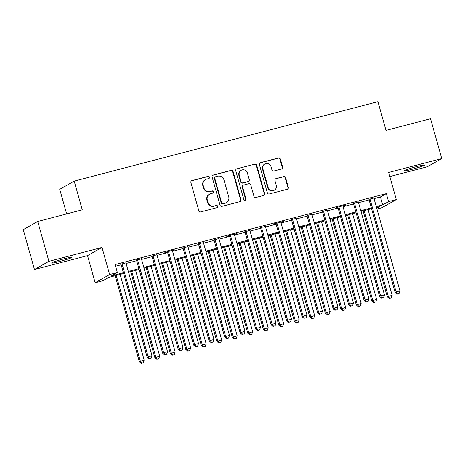 <?xml version="1.0" encoding="UTF-8"?>
<svg xmlns="http://www.w3.org/2000/svg" width="465" height="465" viewBox="0 0 465 465"><rect width="100%" height="100%" fill="white"/><g stroke="black" fill="none" stroke-linecap="round" stroke-linejoin="round"><path stroke-width="0.7" d="M209.506 177.182A1.139 1.099 60.5 0 0 208.134 176.363L191.969 180.589A1.627 1.569 60.5 0 0 190.888 182.553L198.805 210.721A1.627 1.569 60.5 0 0 200.77 211.889L216.928 207.663A1.139 1.099 60.5 0 0 217.684 206.286A1.139 1.099 60.5 0 0 216.312 205.472L214.22 206.018A5.214 5.016 60.5 0 1 207.948 202.281L207.285 199.938A5.214 5.016 60.5 0 1 210.75 193.655L212.836 193.109A1.139 1.099 60.5 0 0 213.598 191.737A1.139 1.099 60.5 0 0 212.22 190.917L210.133 191.464A5.214 5.016 60.5 0 1 203.856 187.732L203.193 185.384A5.214 5.016 60.5 0 1 206.658 179.101L208.75 178.554A1.139 1.099 60.5 0 0 209.506 177.182M208.791 178.543A1.139 1.099 60.5 0 0 207.739 176.584L191.58 180.809A1.627 1.569 60.5 0 0 191.423 180.862M216.975 207.652A1.139 1.099 60.5 0 0 215.923 205.693L214.22 206.018M212.883 193.097A1.139 1.099 60.5 0 0 211.831 191.138L210.133 191.464M416.873 166.534A10.625 0.709 164.3 0 0 404.143 170.824A10.625 0.709 164.3 0 0 411.868 169.365A10.625 0.709 164.3 0 0 424.597 165.075A10.625 0.709 164.3 0 0 416.873 166.534M64.333 258.738A10.625 0.709 164.3 0 0 51.603 263.027A10.625 0.709 164.3 0 0 59.328 261.568A10.625 0.709 164.3 0 0 72.058 257.279A10.625 0.709 164.3 0 0 64.333 258.738M281.546 169.004A1.627 1.569 60.5 0 0 282.627 167.045L280.401 159.14A1.627 1.569 60.5 0 0 278.442 157.972L260.493 162.669A1.627 1.569 60.5 0 0 259.412 164.633L267.329 192.801A1.627 1.569 60.5 0 0 269.293 193.969L287.242 189.272A1.627 1.569 60.5 0 0 288.323 187.308L285.638 177.764A1.627 1.569 60.5 0 0 283.679 176.595L275.995 178.607A1.627 1.569 60.5 0 0 274.914 180.571L276.245 185.303A4.359 4.197 60.5 0 1 274.321 190.162A4.359 4.197 60.5 0 1 268.107 187.43L262.894 168.888A4.359 4.197 60.5 0 1 264.818 164.029A4.359 4.197 60.5 0 1 271.031 166.761L271.903 169.847A1.627 1.569 60.5 0 0 273.862 171.015L281.546 169.004M374.029 198.625L380.44 196.945L386.305 193.632L388.548 201.601L396.296 199.578L381.829 207.756L376.952 209.029M37.717 221.474L48.918 261.336L34.457 269.514L23.25 229.658L37.717 221.474L82.27 209.825L74.202 181.123L377.929 101.684L385.997 130.386L430.544 118.732L441.75 158.588L388.676 172.474L396.296 199.578M34.457 269.514L87.53 255.634L101.992 247.45L48.918 261.336M101.992 247.45L109.612 274.553L117.36 272.531L111.495 275.844L123.399 272.734M386.305 193.632L115.122 264.556L117.36 272.531M233.099 171.515A1.627 1.569 60.5 0 0 231.14 170.347L213.191 175.043A1.627 1.569 60.5 0 0 212.11 177.002L220.026 205.17A1.627 1.569 60.5 0 0 221.985 206.338L239.934 201.647A1.627 1.569 60.5 0 0 241.015 199.683L233.099 171.515L232.709 171.736A1.627 1.569 60.5 0 0 230.745 170.568L212.796 175.264A1.627 1.569 60.5 0 0 212.639 175.311M236.842 168.853L254.791 164.162A1.627 1.569 60.5 0 1 256.75 165.325L264.666 193.498A1.627 1.569 60.5 0 1 263.585 195.457L255.907 197.468A1.627 1.569 60.5 0 1 253.948 196.3L250.734 184.878A1.627 1.569 60.5 0 0 248.775 183.71L243.677 185.041A1.627 1.569 60.5 0 0 242.596 187.006L245.939 198.898A1.139 1.099 60.5 0 1 245.439 200.171A1.139 1.099 60.5 0 1 243.811 199.456L235.761 170.818A1.627 1.569 60.5 0 1 236.842 168.853L254.791 164.162M389.827 176.566L427.283 166.772L441.75 158.588M125.922 262.888L120.993 264.178M141.418 258.836L136.489 260.127M156.914 254.785L151.985 256.076M172.41 250.734L175.043 249.746L165.749 252.175L164.773 252.728L167.481 252.018M187.906 246.677L182.978 247.967M203.403 242.625L198.474 243.916M218.899 238.574L213.97 239.864M234.395 234.523L237.028 233.535L227.734 235.964L226.757 236.516L229.466 235.807M249.891 230.466L244.962 231.756M265.387 226.414L260.458 227.705M280.883 222.363L283.522 221.375L274.222 223.805L273.246 224.357L275.954 223.648M296.379 218.306L291.45 219.596M311.875 214.255L306.947 215.545M327.372 210.203L322.443 211.494M342.868 206.152L345.507 205.164L336.207 207.593L335.23 208.146L337.939 207.437M358.364 202.095L353.435 203.385M115.587 266.218L121.156 264.759M126.085 263.469L136.652 260.708M141.581 259.418L152.148 256.657M157.077 255.366L167.644 252.6M172.573 251.315L183.14 248.548M188.069 247.258L198.636 244.497M203.565 243.207L214.132 240.446M219.062 239.155L229.629 236.389M234.558 235.098L245.125 232.337M250.054 231.047L260.621 228.286M265.55 226.996L276.117 224.229M281.046 222.944L291.613 220.178M296.542 218.887L307.109 216.126M312.044 214.836L322.605 212.075M327.54 210.785L338.107 208.018M343.036 206.733L353.603 203.966M358.532 202.676L369.1 199.915M373.866 198.044L368.931 199.334M74.202 181.123L59.735 189.307L66.652 213.906M123.614 273.507L108.758 277.39L102.893 280.709L95.145 282.737L109.612 274.553M87.53 255.634L95.145 282.737M376.266 206.594L382.683 204.92L388.548 201.601M128.328 271.444L138.896 268.677M143.825 267.392L154.392 264.626M159.321 263.335L169.888 260.574M174.817 259.284L185.384 256.523M190.313 255.233L200.88 252.466M205.809 251.181L216.376 248.415M221.305 247.124L231.872 244.363M236.801 243.073L247.368 240.306M252.297 239.022L262.865 236.255M267.794 234.965L278.361 232.204M283.29 230.913L293.857 228.152M298.786 226.862L309.353 224.095M314.282 222.811L324.849 220.044M329.778 218.753L340.345 215.993M345.274 214.702L355.841 211.935M360.77 210.651L371.337 207.884M376.737 208.279L379.946 206.466L376.487 207.373M371.558 208.663L360.991 211.424M356.062 212.714L345.495 215.475M340.56 216.766L329.999 219.532M325.064 220.817L314.497 223.584M309.568 224.874L299.001 227.635M294.072 228.925L283.505 231.686M278.576 232.977L268.009 235.743M263.08 237.028L252.512 239.795M247.583 241.085L237.016 243.846M232.087 245.136L221.52 247.903M216.591 249.188L206.024 251.954M201.095 253.245L190.528 256.006M185.599 257.296L175.032 260.057M170.103 261.347L159.536 264.114M154.607 265.399L144.04 268.166M139.111 269.456L128.543 272.217M380.44 196.945L382.683 204.92M205.495 179.571L205.106 179.792A5.214 5.016 60.5 0 0 202.804 185.605L203.193 185.384M209.738 191.685A5.214 5.016 60.5 0 1 203.467 187.953L202.804 185.605M209.587 194.126L209.198 194.347A5.214 5.016 60.5 0 0 206.896 200.159L207.285 199.938M213.83 206.239A5.214 5.016 60.5 0 1 207.559 202.507L206.896 200.159M240.091 201.595A1.627 1.569 60.5 0 0 240.626 199.904L232.709 171.736M215.481 176.793A1.139 1.099 60.5 0 0 214.72 178.171L221.671 202.891A1.139 1.099 60.5 0 0 223.043 203.711L225.252 203.135A5.214 5.016 60.5 0 0 228.71 196.852L223.961 179.949A5.214 5.016 60.5 0 0 217.684 176.218L215.481 176.793M215.225 176.898L214.836 177.119A1.139 1.099 60.5 0 0 214.33 178.391L214.72 178.171M226.409 202.664L226.019 202.885A5.214 5.016 60.5 0 1 224.857 203.356L222.654 203.932A1.139 1.099 60.5 0 1 221.282 203.118L214.33 178.391M263.748 195.41A1.627 1.569 60.5 0 0 264.277 193.719L256.36 165.546A1.627 1.569 60.5 0 0 254.402 164.383M243.317 185.186L242.928 185.413A1.627 1.569 60.5 0 0 242.207 187.226L245.549 199.119L245.939 198.898M245.229 200.258A1.139 1.099 60.5 0 0 245.549 199.119M247.403 173.021A4.359 4.197 60.5 0 0 241.19 170.295A4.359 4.197 60.5 0 0 239.266 175.148L241.103 181.687A1.627 1.569 60.5 0 0 243.061 182.85L248.159 181.519A1.627 1.569 60.5 0 0 249.24 179.554L247.403 173.021M241.19 170.295L240.794 170.516A4.359 4.197 60.5 0 0 238.876 175.369L239.266 175.148M248.519 181.373L248.13 181.594A1.627 1.569 60.5 0 1 247.769 181.739L242.672 183.071A1.627 1.569 60.5 0 1 240.707 181.908L238.876 175.369M264.818 164.029L264.428 164.25A4.359 4.197 60.5 0 0 262.504 169.109L262.894 168.888M274.321 190.162L273.932 190.383A4.359 4.197 60.5 0 1 267.718 187.651L262.504 169.109M287.399 189.22A1.627 1.569 60.5 0 0 287.928 187.529L285.248 177.985A1.627 1.569 60.5 0 0 283.284 176.816L275.606 178.827A1.627 1.569 60.5 0 0 275.449 178.88M281.703 168.958A1.627 1.569 60.5 0 0 282.232 167.266L280.011 159.361A1.627 1.569 60.5 0 0 278.053 158.193L260.104 162.89A1.627 1.569 60.5 0 0 259.947 162.942M115.175 275.716L139.343 361.712L144.197 360.143L120.104 274.426M116.227 275.437L140.325 361.16L141.773 363.089L141.383 363.316L143.325 362.688L141.773 363.089M144.197 360.143L143.325 362.688M141.383 363.316L139.343 361.712M120.917 263.905L147.167 357.289L148.143 356.736L121.97 263.626M149.596 358.672L151.142 358.265L149.596 358.672L148.143 356.736L152.014 355.725L125.846 262.615M147.167 357.289L149.201 358.893M151.142 358.265L152.014 355.725M130.671 271.665L154.839 357.655L159.693 356.091L135.6 270.374M131.723 271.386L155.822 357.103L157.269 359.038L156.879 359.259L158.821 358.631L157.269 359.038M159.693 356.091L158.821 358.631M156.879 359.259L154.839 357.655M146.167 267.608L170.341 353.603L175.189 352.04L151.096 266.323M147.219 267.334L171.318 353.051L172.765 354.987L172.376 355.208L174.317 354.58L172.765 354.987M175.189 352.04L174.317 354.58M172.376 355.208L170.341 353.603M161.663 263.556L185.837 349.552L190.685 347.983L166.592 262.266M162.715 263.283L186.814 349L188.261 350.936L187.872 351.156L189.813 350.529L188.261 350.936M190.685 347.983L189.813 350.529M187.872 351.156L185.837 349.552M177.159 259.505L201.333 345.501L206.181 343.931L182.088 258.215M178.211 259.226L202.31 344.949L203.757 346.878L203.368 347.099L205.309 346.477L203.757 346.878M206.181 343.931L205.309 346.477M203.368 347.099L201.333 345.501M136.414 259.848L162.663 353.237L163.639 352.685L137.466 259.575M165.092 354.615L166.639 354.214L165.092 354.615L163.639 352.685L167.51 351.668L141.343 258.563M162.663 353.237L164.697 354.842M166.639 354.214L167.51 351.668M151.91 255.797L178.159 349.18L179.135 348.628L152.962 255.523M180.589 350.564L182.135 350.157L180.589 350.564L179.135 348.628L183.007 347.617L156.839 254.506M178.159 349.18L180.193 350.784M182.135 350.157L183.007 347.617M167.406 251.745L193.655 345.129L194.632 344.577L168.458 251.466M196.085 346.512L197.631 346.105L196.085 346.512L194.632 344.577L198.503 343.565L172.335 250.455M193.655 345.129L195.689 346.733M197.631 346.105L198.503 343.565M182.902 247.694L209.151 341.077L210.128 340.525L183.954 247.415M211.581 342.461L213.127 342.054L211.581 342.461L210.128 340.525L213.999 339.508L187.831 246.404M209.151 341.077L211.186 342.682M213.127 342.054L213.999 339.508M192.655 255.448L216.83 341.444L221.677 339.88L197.584 254.163M193.707 255.175L217.806 340.892L219.253 342.827L218.864 343.048L220.805 342.42L219.253 342.827M221.677 339.88L220.805 342.42M218.864 343.048L216.83 341.444M198.398 243.637L224.647 337.026L225.624 336.474L199.45 243.364M227.077 338.404L228.623 338.003L227.077 338.404L225.624 336.474L229.501 335.457L203.327 242.346M224.647 337.026L226.682 338.625M228.623 338.003L229.501 335.457M208.151 251.396L232.326 337.392L237.173 335.829L213.08 250.106M209.209 251.123L233.302 336.84L234.755 338.776L234.36 338.997L236.301 338.369L234.755 338.776M237.173 335.829L236.301 338.369M234.36 338.997L232.326 337.392M213.894 239.585L240.143 332.969L241.12 332.417L214.946 239.306M242.573 334.352L244.119 333.946L242.573 334.352L241.12 332.417L244.997 331.406L218.823 238.295M240.143 332.969L242.184 334.573M244.119 333.946L244.997 331.406M223.648 247.345L247.822 333.341L252.669 331.772L228.577 246.055M224.705 247.066L248.798 332.789L250.251 334.719L249.856 334.945L251.798 334.318L250.251 334.719M252.669 331.772L251.798 334.318M249.856 334.945L247.822 333.341M229.39 235.534L255.64 328.918L256.616 328.366L230.442 235.255M258.069 330.301L259.615 329.894L258.069 330.301L256.616 328.366L260.493 327.354L234.319 234.244M255.64 328.918L257.68 330.522M259.615 329.894L260.493 327.354M239.144 243.294L263.318 329.284L268.166 327.72L244.073 242.003M240.202 243.015L264.294 328.732L265.748 330.667L265.352 330.888L267.294 330.26L265.748 330.667M268.166 327.72L267.294 330.26M265.352 330.888L263.318 329.284M244.886 231.477L271.136 324.866L272.112 324.314L245.939 231.204M273.565 326.244L275.111 325.843L273.565 326.244L272.112 324.314L275.989 323.297L249.815 230.192M271.136 324.866L273.176 326.471M275.111 325.843L275.989 323.297M254.64 239.237L278.814 325.233L283.662 323.669L259.569 237.952M255.698 238.964L279.791 324.68L281.244 326.616L280.848 326.837L282.79 326.209L281.244 326.616M283.662 323.669L282.79 326.209M280.848 326.837L278.814 325.233M260.383 227.426L286.632 320.809L287.608 320.257L261.435 227.153M289.061 322.193L290.608 321.786L289.061 322.193L287.608 320.257L291.485 319.246L265.312 226.135M286.632 320.809L288.672 322.414M290.608 321.786L291.485 319.246M270.136 235.185L294.31 321.181L299.158 319.618L275.065 233.895M271.194 234.912L295.287 320.629L296.74 322.565L296.344 322.786L298.286 322.158L296.74 322.565M299.158 319.618L298.286 322.158M296.344 322.786L294.31 321.181M275.879 223.374L302.128 316.758L303.104 316.206L276.931 223.095M304.558 318.141L306.104 317.735L304.558 318.141L303.104 316.206L306.981 315.194L280.808 222.084M302.128 316.758L304.168 318.362M306.104 317.735L306.981 315.194M285.632 231.134L309.806 317.13L314.654 315.561L290.561 229.844M286.69 230.855L310.783 316.578L312.236 318.508L311.841 318.728L313.782 318.106L312.236 318.508M314.654 315.561L313.782 318.106M311.841 318.728L309.806 317.13M291.375 219.323L317.624 312.707L318.601 312.154L292.427 219.044M320.054 314.09L321.606 313.683L320.054 314.09L318.601 312.154L322.478 311.143L296.304 218.033M317.624 312.707L319.664 314.311M321.606 313.683L322.478 311.143M301.128 227.077L325.302 313.073L330.15 311.509L306.057 225.792M302.186 226.804L326.279 312.521L327.732 314.456L327.337 314.677L329.278 314.049L327.732 314.456M330.15 311.509L329.278 314.049M327.337 314.677L325.302 313.073M306.871 215.266L333.12 308.655L334.097 308.103L307.929 214.993M335.55 310.033L337.102 309.632L335.55 310.033L334.097 308.103L337.974 307.086L311.8 213.976M333.12 308.655L335.16 310.254M337.102 309.632L337.974 307.086M322.367 211.215L348.616 304.598L349.593 304.046L323.425 210.941M351.046 305.982L352.598 305.575L351.046 305.982L349.593 304.046L353.47 303.035L327.296 209.924M348.616 304.598L350.656 306.202M352.598 305.575L353.47 303.035M337.863 207.163L364.112 300.547L365.089 299.995L338.921 206.884M366.542 301.93L368.094 301.523L366.542 301.93L365.089 299.995L368.966 298.983L342.792 205.873M364.112 300.547L366.153 302.151M368.094 301.523L368.966 298.983M316.624 223.026L340.799 309.022L345.646 307.458L321.553 221.735M317.682 222.752L341.775 308.469L343.228 310.405L342.833 310.626L344.774 309.998L343.228 310.405M345.646 307.458L344.774 309.998M342.833 310.626L340.799 309.022M332.12 218.974L356.295 304.97L361.142 303.401L337.049 217.684M333.178 218.695L357.271 304.418L358.724 306.354L358.329 306.575L360.27 305.947L358.724 306.354M361.142 303.401L360.27 305.947M358.329 306.575L356.295 304.97M347.617 214.923L371.791 300.919L376.638 299.35L352.546 213.633M348.674 214.644L372.767 300.361L374.22 302.297L373.825 302.517L375.767 301.895L374.22 302.297M376.638 299.35L375.767 301.895M373.825 302.517L371.791 300.919M353.359 203.106L379.609 296.496L380.585 295.943L354.417 202.833M382.038 297.879L383.59 297.472L382.038 297.879L380.585 295.943L384.462 294.926L358.288 201.822M379.609 296.496L381.649 298.1M383.59 297.472L384.462 294.926M363.113 210.866L387.287 296.862L392.14 295.298L368.042 209.581M364.171 210.593L388.263 296.31L389.717 298.245L389.321 298.466L391.263 297.838L389.717 298.245M392.14 295.298L391.263 297.838M389.321 298.466L387.287 296.862M368.855 199.055L395.105 292.444L396.081 291.886L369.913 198.782M397.534 293.822L399.086 293.421L397.534 293.822L396.081 291.886L399.958 290.875L373.784 197.765M395.105 292.444L397.145 294.043M399.086 293.421L399.958 290.875M207.739 176.584L208.134 176.363M215.923 205.693L216.312 205.472M211.831 191.138L212.22 190.917M203.467 187.953L203.856 187.732M207.559 202.507L207.948 202.281M191.58 180.809L191.969 180.589M240.626 199.904L241.015 199.683M212.796 175.264L213.191 175.043M230.745 170.568L231.14 170.347M221.282 203.118L221.671 202.891M222.654 203.932L223.043 203.711M224.857 203.356L225.252 203.135M256.36 165.546L256.75 165.325M264.277 193.719L264.666 193.498M242.207 187.226L242.596 187.006M240.707 181.908L241.103 181.687M242.672 183.071L243.061 182.85M247.769 181.739L248.159 181.519M267.718 187.651L268.107 187.43M275.606 178.827L275.995 178.607M283.284 176.816L283.679 176.595M285.248 177.985L285.638 177.764M287.928 187.529L288.323 187.308M260.104 162.89L260.493 162.669M278.053 158.193L278.442 157.972M280.011 159.361L280.401 159.14M282.232 167.266L282.627 167.045"/></g></svg>
